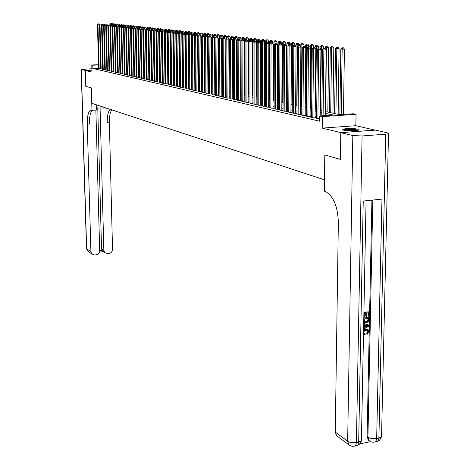 <?xml version="1.0" encoding="UTF-8"?>
<svg xmlns="http://www.w3.org/2000/svg" width="470" height="470" viewBox="0 0 470 470"><rect width="100%" height="100%" fill="white"/><g stroke="black" fill="none" stroke-linecap="round" stroke-linejoin="round"><path stroke-width="0.7" d="M357.929 129.097C351.924 128.251 346.837 128.304 342.671 129.25L343.546 130.149C349.492 131.007 354.591 130.965 358.845 130.02L357.929 129.097M325.422 111.584L339.81 114.668L353.317 113.769L356.048 114.339L322.344 116.595L319.723 116.008L333.453 115.091L325.399 113.34M375.166 130.131L355.849 125.702L356.048 114.339M340.527 159.4L340.756 132.622L375.172 130.078M91.891 68.755L81.198 69.425L85.287 70.488L91.932 70.195L85.346 70.5L91.985 72.116L91.791 64.995L98.512 64.707M340.356 159.412L324.794 154.947L324.494 179.816L91.779 103.294L91.35 87.937L85.804 86.345L85.346 70.5M316.621 118.281L319.688 118.981M311.581 117.13L310.699 117.189L313.707 117.876L315.957 117.729L315.076 117.523M306.622 115.996L305.759 116.055L308.714 116.73L310.946 116.584L310.082 116.384M301.746 114.886L300.9 114.938L303.802 115.608L306.023 115.461L305.171 115.267M296.952 113.793L296.118 113.846L298.979 114.498L301.182 114.357L300.342 114.163M292.24 112.712L291.418 112.765L294.232 113.411L296.423 113.27L295.595 113.082M287.599 111.654L286.794 111.707L289.561 112.342L291.735 112.201L290.924 112.013M283.04 110.615L282.247 110.662L284.967 111.29L287.129 111.149L286.33 110.967M278.551 109.586L277.77 109.639L280.449 110.25L282.599 110.115L281.812 109.939M274.133 108.582L273.37 108.629L276.002 109.234L278.14 109.099L277.365 108.923M269.792 107.589L271.631 108.229L273.752 108.094L272.988 107.924M265.515 106.614L267.324 107.242L269.433 107.113L268.681 106.943M261.302 105.65L263.083 106.267L265.18 106.144L264.446 105.973M257.161 104.704L258.911 105.315L260.997 105.186L260.268 105.022M253.077 103.77L254.805 104.369L256.873 104.246L256.162 104.082M249.059 102.854L250.757 103.441L252.819 103.318L252.114 103.159M245.099 101.949L246.774 102.531L248.818 102.407L248.125 102.248M241.204 101.056L242.849 101.632L244.2 101.356M237.362 100.181L238.989 100.745L240.334 100.474M233.578 99.317L235.182 99.869L236.528 99.605M229.854 98.465L231.428 99.011L232.773 98.747M226.176 97.625L227.733 98.165L229.078 97.901M222.557 96.796L224.09 97.331L225.43 97.073M218.991 95.986L220.501 96.509L221.84 96.25M215.471 95.181L216.964 95.692L218.297 95.445M212.005 94.388L213.474 94.893L214.808 94.646M208.592 93.606L210.037 94.106L211.371 93.865M205.22 92.837L206.647 93.33L207.975 93.089M201.894 92.079L203.304 92.561L204.632 92.326M198.622 91.327L200.008 91.809L201.33 91.574M195.385 90.587L196.76 91.062L198.616 90.963M192.201 89.858L193.552 90.328L195.385 90.228M189.052 89.141L190.385 89.6L192.195 89.506M185.95 88.431L187.266 88.883L189.052 88.789M182.889 87.731L185.95 88.09M179.869 87.044L182.883 87.391M176.89 86.362L179.863 86.709M173.947 85.687L176.885 86.028M171.039 85.023L173.941 85.364M168.178 84.371L171.039 84.706M165.346 83.725L168.172 84.054M162.55 83.084L165.34 83.407M159.794 82.456L162.55 82.773M157.068 81.833L159.788 82.15M154.383 81.216L157.068 81.527M151.728 80.611L154.377 80.922M149.102 80.006L151.722 80.317M146.511 79.418L149.096 79.718M143.949 78.831L146.505 79.13M141.423 78.255L143.949 78.549M138.926 77.679L141.417 77.973M136.459 77.115L138.92 77.409M134.02 76.557L136.453 76.845M131.612 76.011L134.015 76.293M129.227 75.464L131.606 75.746M126.877 74.924L129.221 75.206M124.55 74.395L126.871 74.671M122.253 73.866L124.544 74.142M119.979 73.349L122.247 73.62M117.729 72.832L119.973 73.103M115.508 72.327L117.723 72.592M113.311 71.822L115.502 72.086M111.143 71.328L113.305 71.587M108.993 70.835L111.137 71.093L110.021 25.885L108.417 25.932L109.534 71.064M106.872 70.353L108.987 70.606L107.871 25.65L106.279 25.691L107.401 70.571M104.775 69.871L106.866 70.124M102.695 69.395L104.769 69.642M100.645 68.925L102.689 69.172M98.606 68.215L92.866 68.461L319.665 121.225L319.723 116.008M316.639 116.501L315.088 116.149M311.592 115.362L310.094 115.021M306.634 114.239L305.183 113.916M301.758 113.141L300.353 112.823M296.964 112.06L295.607 111.748M292.246 110.99L290.936 110.697M287.611 109.945L286.342 109.657M283.046 108.917L281.818 108.641M278.557 107.9L277.37 107.636M274.139 106.902L272.994 106.643M269.792 105.92L268.687 105.674M265.515 104.957L264.446 104.716M261.302 104.005L260.268 103.77M257.161 103.071L256.162 102.842M253.077 102.149L252.114 101.931M249.059 101.238L248.125 101.032M245.099 100.345L244.2 100.145M241.198 99.464L240.334 99.27M237.356 98.6L236.522 98.412M233.572 97.742L232.768 97.56M229.842 96.902L229.072 96.726M226.17 96.074L225.424 95.904M222.551 95.251L221.834 95.093M218.979 94.447L218.292 94.294M215.466 93.653L214.802 93.507M211.999 92.872L211.359 92.725M208.58 92.096L207.969 91.961M205.208 91.339L204.62 91.204M201.883 90.587L201.319 90.457M198.604 89.846L198.064 89.723M195.373 89.118L194.856 89M192.183 88.395L191.689 88.284M189.04 87.684L188.564 87.579M185.932 86.985L185.48 86.885M182.871 86.292L182.442 86.198M179.851 85.611L179.44 85.517M176.867 84.941L176.479 84.853M173.924 84.277L173.553 84.189M171.021 83.619L170.669 83.537M168.154 82.973L167.819 82.896M165.322 82.332L165.005 82.262M162.532 81.698L162.232 81.633M98.612 68.461L100.639 68.702M162.544 82.726L162.244 82.655M165.34 83.36L165.023 83.29M168.172 84.007L167.837 83.93M171.039 84.659L170.68 84.582M173.941 85.323L173.571 85.24M176.885 85.992L176.491 85.904M179.863 86.674L179.452 86.58M182.883 87.367L182.454 87.267M185.95 88.066L185.497 87.96M189.052 88.771L188.576 88.665M192.195 89.488L191.701 89.376M195.385 90.217L194.868 90.099M198.616 90.957L198.076 90.833M355.849 125.702L322.209 128.11L340.756 132.622M322.209 128.11L322.344 116.595M92.866 68.461L92.778 65.213L91.791 64.995M162.15 76.598L162.45 76.663M164.929 77.192L165.246 77.262M167.743 77.797L168.078 77.867M170.592 78.408L170.951 78.484M173.483 79.025L173.853 79.107M176.409 79.653L176.802 79.736M179.37 80.288L179.787 80.376M182.554 33.746L182.53 32.148L181.796 32.072L182.395 80.934L182.807 81.028M185.421 81.586L185.873 81.68M188.505 82.244L188.981 82.35M191.631 82.914L192.124 83.02L191.572 33.117L190.808 33.035L190.82 34.498M194.803 83.595L195.32 83.707M198.011 84.283L198.552 84.4M201.272 84.982L201.836 85.099M204.573 85.687L205.161 85.816M207.922 86.41L208.533 86.539M211.318 87.132L211.958 87.273M214.761 87.872L215.425 88.013M218.256 88.619L218.95 88.771M221.799 89.382L222.522 89.535M225.394 90.152L226.141 90.311M229.043 90.933L229.818 91.098M232.75 91.726L233.555 91.897M236.504 92.531L237.338 92.713M240.317 93.348L241.186 93.536M244.189 94.176L245.087 94.37M248.119 95.022L249.053 95.222M252.108 95.874L253.077 96.08M256.162 96.744L257.161 96.961M260.274 97.625L261.314 97.848M264.457 98.524L265.526 98.753M268.699 99.429L269.809 99.669M273.011 100.357L274.163 100.604M277.394 101.297L278.587 101.549M281.847 102.248L283.081 102.513M286.377 103.218L287.646 103.488M290.977 104.205L292.293 104.487M295.648 105.204L297.011 105.497M300.406 106.226L301.811 106.525M305.241 107.26L306.693 107.571M310.159 108.317L311.663 108.635M315.159 109.387L316.715 109.721M320.246 110.479L321.85 110.82M98.518 64.972L92.778 65.213M321.832 112.565L320.229 112.218M316.692 111.449L315.141 111.114M311.645 110.356L310.141 110.027M306.681 109.275L305.224 108.958M301.799 108.218L300.395 107.912M296.999 107.172L295.636 106.878M292.281 106.15L290.965 105.862M287.64 105.139L286.365 104.863M283.069 104.146L281.841 103.882M278.581 103.171L277.388 102.912M274.157 102.213L273.005 101.961M269.809 101.267L268.699 101.027M265.526 100.333L264.451 100.104M261.308 99.423L260.274 99.194M257.161 98.518L256.162 98.3M253.077 97.631L252.108 97.419M249.053 96.755L248.119 96.556M245.087 95.898L244.194 95.704M241.186 95.052L240.323 94.864M237.344 94.212L236.51 94.035M233.555 93.389L232.756 93.219M229.824 92.578L229.055 92.414M226.152 91.779L225.406 91.621M222.527 90.998L221.811 90.839M218.955 90.217L218.268 90.07M215.436 89.453L214.772 89.312M211.964 88.701L211.33 88.56M208.545 87.96L207.934 87.825M205.173 87.226L204.585 87.097M201.847 86.504L201.283 86.38M198.569 85.793L198.029 85.675M195.332 85.088L194.815 84.976M192.142 84.394L191.648 84.289M188.993 83.713L188.523 83.607M185.891 83.037L185.439 82.937M182.824 82.367L182.395 82.279M179.799 81.715L179.387 81.621M176.82 81.063L176.426 80.981M173.871 80.429L173.501 80.346M170.968 79.794L170.616 79.718M168.101 79.171L167.761 79.101M165.27 78.555L164.947 78.49M162.473 77.95L162.174 77.885M99.523 24.887L97.96 24.763L99.117 68.673M98.254 23.876L98.876 23.858L98.048 23.853L97.96 24.763L97.449 24.704L98.612 68.555M99.523 24.722L98.876 23.858M98.048 23.853L97.449 24.704M111.989 25.856L111.954 24.381L109.88 24.369L109.915 25.744M110.432 25.556L110.691 23.541L111.308 23.524L110.691 23.541M109.88 24.369L110.479 23.518M111.308 23.524L111.954 24.381M343.676 130.178C345.673 129.514 349.192 129.332 354.239 129.632L357.835 130.313M356.331 130.537L353.969 130.219L345.168 130.431M358.539 130.137L354.75 129.508C349.557 129.179 345.632 129.338 342.977 129.99M85.804 86.321L91.333 87.931L91.956 110.297L90.387 110.28C88.219 111.954 87.173 116.584 87.256 124.156L90.921 251.808L91.862 254.07L94.546 254.993L96.279 254.799C98.4 254.341 99.54 253.019 99.693 250.833L95.868 110.068M96.327 107.965L106.214 108.041M96.238 104.757L96.385 110.033L91.956 110.297M85.287 70.488L85.746 86.327M100.069 107.759L103.841 250.369L104.816 252.672L107.424 253.542L109.14 253.354C111.243 252.901 112.377 251.585 112.53 249.405L109.375 122.746C109.299 116.648 110.086 112.354 111.748 109.862M110.197 109.351C108.159 111.408 107.172 115.914 107.242 122.882L106.872 108.253M99.693 250.721L102.049 250.457L101.538 248.736L103.841 250.369M97.754 107.853L101.538 248.736M92.379 110.274C90.322 112.16 89.335 116.742 89.423 124.021L87.256 124.156M102.049 250.457L103.112 251.456M364.321 333.53L365.219 333.865L365.026 334.752L363.498 333.776M363.98 334.364L363.492 334.082M363.569 330.128L365.701 329.029L367.569 329.376M363.551 331.086L366.154 329.276L368.128 329.705L368.862 331.656L367.229 334.252L366.623 333.171L367.775 331.462L367.299 330.187M363.698 323.489L368.927 325.128L368.903 326.098L363.586 329.247M363.61 327.837L364.644 327.255L364.691 324.776M363.915 312.25L369.197 311.769L369.109 316.087L368.474 316.181L368.022 315.946L368.086 312.797M368.474 316.181L368.545 312.726L366.859 312.979L366.794 316.198L366.159 316.298L365.707 316.057L365.766 313.137M359.75 443.874L370.524 441.694M369.479 441.001L368.415 440.226L367.094 436.56L367.934 437.153L372.81 200.05M371.923 200.144L367.094 436.56M364.285 322.508L363.721 322.179M363.804 317.914L368.627 317.185L369.079 317.42L369.038 319.512L368.527 321.556L366.271 322.855L364.203 322.444L363.727 321.774M340.92 132.663L340.521 159.465L324.846 154.965L324.406 191.155L325.299 191.466C333.342 195.831 337.695 206.113 338.347 222.31L335.274 432.083L347.653 441.213L352.823 135.554L340.92 132.663L375.342 130.114L387.732 132.922L388.514 133.703L381.528 436.765L378.902 438.005L385.764 134.173L388.514 133.703M352.823 135.554L362.082 135.971L385.764 134.173M375.665 441.659L378.103 441.107L378.902 438.005L376.67 438.457L381.981 199.11L363.234 201.037L358.675 442.082L356.407 442.54C352.894 443.057 349.974 442.617 347.653 441.213L348.934 444.832C350.955 446.424 353.193 446.7 355.637 445.666L353.393 446.271M337.683 436.483L336.544 435.637L335.274 432.083M366.159 316.298L366.224 313.073L364.321 313.355L364.25 316.974M363.909 312.55L369.197 311.769M363.798 318.219L369.079 317.42M364.209 319.018L364.561 321.686L366.3 321.991L368.274 320.652L368.433 318.378L364.209 319.018M364.591 321.709L365.842 321.75L367.816 320.411L367.969 318.448M366.3 321.991L365.842 321.75M368.274 320.652L367.816 320.411M368.41 319.623L367.951 319.383M363.604 328.342L365.096 327.496L365.149 324.893L363.674 324.512M363.692 323.601L368.927 325.128M367.281 325.446L365.778 325.058L365.736 327.144L368.286 325.71L367.281 325.446M365.096 327.496L364.644 327.255M365.748 326.638L367.628 325.575M367.229 334.252L367.076 333.418L368.233 331.708L367.746 330.422L365.913 330.181L364.268 331.15L363.88 332.372L364.332 333.541L365.219 333.865M368.233 331.708L367.775 331.462M367.076 333.418L366.623 333.171M366.154 329.276L365.701 329.029M101.579 25.127L100.004 24.992L101.156 69.143M100.298 24.099L100.927 24.082L100.092 24.076L100.004 24.992L99.493 24.933L100.645 69.025M101.573 24.951L100.927 24.082M100.092 24.076L99.493 24.933M103.653 25.374L102.072 25.221L103.218 69.613M102.366 24.323L103.001 24.305L102.16 24.299L102.072 25.221L101.555 25.163L102.701 69.495M103.653 25.18L103.001 24.305M102.16 24.299L101.555 25.163M105.756 25.627L104.164 25.456L105.298 70.089M104.463 24.552L105.092 24.534L104.252 24.528L104.164 25.456L103.641 25.398L104.775 69.971M105.75 25.409L105.092 24.534M104.252 24.528L103.641 25.398M106.578 24.781L107.213 24.763L106.367 24.757L106.279 25.691L105.75 25.633L106.872 70.453M107.871 25.65L107.213 24.763M106.367 24.757L105.75 25.633M114.098 25.985L114.063 24.605L111.978 24.593L112.013 25.885M112.541 25.909L112.794 23.758L113.417 23.741L112.794 23.758M111.978 24.593L112.583 23.735M113.417 23.741L114.063 24.605M116.231 26.108L116.202 24.834L114.104 24.822L114.134 26.032M114.668 26.261L114.927 23.982L115.55 23.964L114.927 23.982M114.104 24.822L114.709 23.958M115.55 23.964L116.202 24.834M118.387 26.238L118.358 25.063L116.249 25.051L116.272 26.173M116.824 26.62L117.077 24.205L117.706 24.187L117.077 24.205M116.249 25.051L116.86 24.187M117.706 24.187L118.358 25.063M120.567 26.367L120.543 25.298L118.416 25.28L118.44 26.314M119.004 26.984L119.251 24.434L119.885 24.417L119.251 24.434M118.416 25.28L119.033 24.411M119.885 24.417L120.543 25.298M108.717 25.016L109.357 24.998L108.5 24.992L108.417 25.932L107.883 25.868L108.999 70.941M110.021 25.885L109.357 24.998M108.5 24.992L107.883 25.868M122.77 26.496L122.746 25.533L120.614 25.515L120.631 26.461M125.002 26.702L124.979 25.768L123.387 25.815L123.422 27.372L121.201 27.36L121.454 24.663L122.088 24.646L121.454 24.663M120.614 25.515L121.231 24.64M122.088 24.646L122.746 25.533M113.282 71.587L112.189 26.126L110.585 26.173L111.684 71.558M110.879 25.251L111.525 25.233L110.662 25.227L110.585 26.173L110.039 26.108L111.143 71.434M112.189 26.126L111.525 25.233M110.662 25.227L110.039 26.108M123.681 24.898L124.315 24.881L123.457 24.875L123.387 25.815L122.829 25.756L122.852 26.602M122.829 25.756L123.457 24.875M124.315 24.881L124.979 25.768M115.467 72.086L114.386 26.373L112.771 26.414L113.863 72.057M113.07 25.492L113.717 25.474L112.847 25.468L112.771 26.414L112.224 26.355L113.317 71.928M114.386 26.373L113.717 25.474M112.847 25.468L112.224 26.355M127.258 26.949L127.241 26.009L125.073 25.997L125.09 26.749M125.672 27.524L125.931 25.133L126.571 25.116L125.931 25.133M125.073 25.997L125.702 25.11M126.571 25.116L127.241 26.009M117.676 72.592L116.607 26.62L114.986 26.661L116.067 72.562M115.285 25.732L115.931 25.715L115.062 25.709L114.986 26.661L114.427 26.602L115.514 72.433M116.607 26.62L115.931 25.715M115.062 25.709L114.427 26.602M129.55 27.195L128.88 27.219L129.785 27.225L129.52 26.255L127.347 26.238L127.358 26.96M127.946 27.677L128.204 25.374L128.851 25.357L128.204 25.374M127.347 26.238L127.981 25.351M128.851 25.357L129.52 26.255M119.915 73.103L118.851 26.866L117.224 26.913L118.293 73.067M117.523 25.979L118.176 25.956L117.3 25.95L117.224 26.913L116.66 26.849L117.735 72.944M118.851 26.866L118.176 25.956M117.3 25.95L116.66 26.849M131.853 27.46L131.835 26.502L129.638 26.485L129.655 27.207M130.243 27.836L130.507 25.615L131.154 25.597L130.507 25.615M129.638 26.485L130.278 25.592M131.154 25.597L131.835 26.502M122.177 73.62L121.125 27.119L119.486 27.166L120.543 73.584M119.785 26.226L120.443 26.208L119.562 26.197L119.486 27.166L118.922 27.101L119.979 73.455M121.125 27.119L120.443 26.208M119.562 26.197L118.922 27.101M134.191 27.73L134.167 26.749L131.964 26.731L131.976 27.46M132.569 27.989L132.84 25.856L133.486 25.838L132.84 25.856M131.964 26.731L132.605 25.832M133.486 25.838L134.167 26.749M122.083 26.473L122.74 26.455L121.848 26.449L121.777 27.425L122.823 74.107M122.253 73.978L121.201 27.36L121.848 26.449M122.74 26.455L123.428 27.378L124.462 74.142M136.553 28L136.535 27.002L134.308 26.984L134.326 27.724M134.925 28.147L135.196 26.103L135.848 26.085L135.196 26.103M134.308 26.984L134.96 26.079M135.848 26.085L136.535 27.002M126.777 74.671L125.754 27.63L124.098 27.683L125.132 74.636M124.397 26.725L125.061 26.708L124.168 26.702L124.098 27.683L123.516 27.613L124.55 74.507M125.754 27.63L125.061 26.708M124.168 26.702L123.516 27.613M138.944 28.276L138.926 27.254L136.688 27.236L136.7 27.994M137.305 28.306L137.581 26.355L138.233 26.338L137.581 26.355M136.688 27.236L137.34 26.332M138.233 26.338L138.926 27.254M129.115 75.212L128.104 27.895L126.442 27.942L127.464 75.171M126.747 26.984L127.411 26.966L126.506 26.96L126.442 27.942L125.854 27.877L126.877 75.041M128.104 27.895L127.411 26.966M126.506 26.96L125.854 27.877M141.364 28.553L141.347 27.513L139.091 27.495L139.108 28.27M139.713 28.464L139.989 26.608L140.648 26.59L139.989 26.608M139.091 27.495L139.749 26.584M140.648 26.59L141.347 27.513M131.483 75.752L130.49 28.159L128.815 28.206L129.826 75.711M129.121 27.242L128.815 28.206L128.222 28.141L129.232 75.576M130.49 28.159L129.785 27.225M128.88 27.219L128.222 28.141M143.814 28.834L143.791 27.777L141.523 27.759L141.541 28.547M142.151 28.623L142.434 26.861L143.091 26.843L142.434 26.861M141.523 27.759L142.187 26.837M143.091 26.843L143.791 27.777M133.88 76.299L132.898 28.429L131.218 28.476L132.211 76.263M131.524 27.507L132.193 27.483L131.277 27.477L131.218 28.476L130.613 28.406L131.612 76.122M132.898 28.429L132.193 27.483M131.277 27.477L130.613 28.406M146.287 29.134L146.27 28.041L143.985 28.018L144.002 28.829M144.619 28.84L144.901 27.119L145.565 27.101L144.901 27.119M143.985 28.018L144.654 27.096M145.565 27.101L146.27 28.041M136.306 76.857L135.337 28.699L133.65 28.746L134.626 76.816M133.95 27.771L134.626 27.748L133.709 27.742L133.65 28.746L133.039 28.676L134.02 76.675M135.337 28.699L134.626 27.748M133.709 27.742L133.039 28.676M148.796 29.563L148.779 28.306L146.476 28.288L146.493 29.111M147.116 29.111L147.398 27.383L148.068 27.366L147.398 27.383M146.476 28.288L147.151 27.354M148.068 27.366L148.779 28.306M138.762 77.415L137.804 28.97L136.106 29.023L137.076 77.374M136.412 28.041L137.093 28.018L136.165 28.012L136.106 29.023L135.489 28.952L136.459 77.239M137.804 28.97L137.093 28.018M136.165 28.012L135.489 28.952M151.34 29.998L151.311 28.576L148.996 28.558L149.013 29.399M149.648 29.387L149.93 27.648L150.6 27.63L149.93 27.648M148.996 28.558L149.677 27.618M150.6 27.63L151.311 28.576M141.247 77.985L140.307 29.252L138.597 29.299L139.549 77.944M138.903 28.312L139.584 28.288L138.65 28.282L138.597 29.299L137.974 29.228L138.926 77.803M140.307 29.252L139.584 28.288M138.65 28.282L137.974 29.228M153.907 30.438L153.878 28.852L151.546 28.829L151.563 29.692M152.204 29.675L152.486 27.918L153.161 27.895L152.486 27.918M151.546 28.829L152.233 27.889M153.161 27.895L153.878 28.852M143.755 78.561L142.833 29.528L141.118 29.581L142.058 78.519M141.423 28.588L142.11 28.564L141.17 28.558L141.118 29.581L140.483 29.51L141.423 78.373M142.833 29.528L142.11 28.564M141.17 28.558L140.483 29.51M156.51 30.885L156.481 29.128L154.131 29.105L154.148 30.109M154.795 29.968L155.076 28.188L155.758 28.165L155.076 28.188M154.131 29.105L154.818 28.159M155.758 28.165L156.481 29.128M146.305 79.142L145.394 29.816L143.667 29.863L144.59 79.101M143.979 28.864L144.666 28.846L143.72 28.834L143.667 29.863L143.027 29.792L143.955 78.954M145.394 29.816L144.666 28.846M143.72 28.834L143.027 29.792M159.142 31.343L159.113 29.404L156.745 29.387L156.763 30.538M157.415 30.268L157.703 28.464L158.384 28.441L157.703 28.464M156.745 29.387L157.438 28.435M158.384 28.441L159.113 29.404M148.878 79.73L147.985 30.104L146.252 30.151L147.157 79.688M146.558 29.146L147.251 29.128L146.299 29.117L146.252 30.151L145.606 30.08L146.511 79.542M147.985 30.104L147.251 29.128M146.299 29.117L145.606 30.08M161.803 31.807L161.774 29.692L159.389 29.669L159.412 30.973M160.07 30.568L160.358 28.741L161.046 28.717L160.358 28.741M159.389 29.669L160.088 28.711M161.046 28.717L161.774 29.692M151.487 80.329L150.612 30.391L148.867 30.444L149.76 80.282M149.178 29.434L149.871 29.41L148.914 29.404L148.867 30.444L148.209 30.374L149.102 80.135M150.612 30.391L149.871 29.41M148.914 29.404L148.209 30.374M165.187 77.25L164.471 29.98L162.068 29.957L162.091 31.414M162.755 30.873L163.043 29.023L163.736 28.999L163.043 29.023M162.068 29.957L162.773 28.993M163.736 28.999L164.471 29.98M154.125 80.934L153.267 30.691L151.516 30.738L152.386 80.887M151.822 29.722L152.527 29.698L151.557 29.692L151.516 30.738L150.852 30.668L151.728 80.734M153.267 30.691L152.527 29.698M151.557 29.692L150.852 30.668M167.902 77.832L167.197 30.268L164.782 30.25L164.805 31.866M165.481 31.184L165.763 29.305L166.456 29.287L165.763 29.305M164.782 30.25L165.493 29.275M166.456 29.287L167.197 30.268M156.798 81.545L155.958 30.985L154.195 31.038L155.053 81.498M154.507 30.015L155.212 29.992L154.236 29.986L154.195 31.038L153.525 30.967L154.383 81.345M155.958 30.985L155.212 29.992M154.236 29.986L153.525 30.967M170.645 78.419L169.964 30.562L167.532 30.544L167.555 32.318M168.237 31.502L168.518 29.592L169.218 29.575L168.518 29.592M167.532 30.544L168.242 29.569M169.218 29.575L169.964 30.562M159.506 82.162L158.684 31.29L156.915 31.343L157.75 82.115M157.221 30.309L157.932 30.286L156.951 30.28L156.915 31.343L156.234 31.267L157.074 81.962M158.684 31.29L157.932 30.286M156.951 30.28L156.234 31.267M172.79 32.788L172.76 30.861L170.31 30.838L170.34 32.788M171.021 31.854L171.309 29.886L172.014 29.869L171.309 29.886M170.31 30.838L171.033 29.857M172.014 29.869L172.76 30.861M162.25 82.79L161.445 31.596L159.665 31.649L160.482 82.744M159.976 30.609L160.687 30.591L159.7 30.579L159.665 31.649L158.972 31.572L159.794 82.585M161.445 31.596L160.687 30.591M159.7 30.579L158.972 31.572M175.621 32.965L175.598 31.167L173.125 31.143L173.783 79.089M173.853 32.312L174.135 30.186L174.84 30.162L174.135 30.186M173.125 31.143L173.853 30.151M174.84 30.162L175.598 31.167M165.023 83.425L164.242 31.907L162.45 31.96L163.249 83.378M162.761 30.914L163.478 30.891L162.479 30.885L162.45 31.96L161.75 31.884L162.555 83.219M164.242 31.907L163.478 30.891M162.479 30.885L161.75 31.884M178.488 33.141L178.465 31.472L175.98 31.449L176.62 79.7M176.714 32.782L177.002 30.485L177.707 30.462L177.002 30.485M175.98 31.449L176.714 30.45M177.707 30.462L178.465 31.472M167.837 84.071L167.073 32.219L165.27 32.277L166.051 84.018M165.581 31.22L166.304 31.202L165.299 31.19L165.27 32.277L164.565 32.195L165.346 83.86M167.073 32.219L166.304 31.202M165.299 31.19L164.565 32.195M181.397 33.323L181.373 31.778L178.87 31.754L179.487 80.311M179.616 33.258L179.898 30.785L180.609 30.767L179.898 30.785M178.87 31.754L179.605 30.756M180.609 30.767L181.373 31.778M170.686 84.723L169.94 32.542L168.131 32.594L168.889 84.671M168.442 31.537L169.165 31.514L168.154 31.502L168.131 32.594L167.414 32.518L168.178 84.506M169.94 32.542L169.165 31.514M168.154 31.502L167.414 32.518M184.34 33.499L184.322 32.095L182.53 32.148L182.836 31.096L183.553 31.073L182.836 31.096M181.796 32.072L182.542 31.061M183.553 31.073L184.322 32.095M173.571 85.381L172.848 32.865L171.027 32.918L171.767 85.329M171.339 31.848L172.067 31.831L171.051 31.819L171.027 32.918L170.299 32.835L171.045 85.164M172.848 32.865L172.067 31.831M171.051 31.819L170.299 32.835M187.319 33.681L187.307 32.412L184.757 32.389L184.78 34.087M185.527 34.234L185.809 31.408L186.531 31.384L185.809 31.408M184.757 32.389L185.509 31.372M186.531 31.384L187.307 32.412M176.491 86.051L175.792 33.188L173.959 33.247L174.681 85.998M174.276 32.172L175.005 32.148L173.982 32.136L174.276 32.172L173.959 33.247L173.224 33.164L173.947 85.834M175.792 33.188L175.005 32.148M173.982 32.136L173.224 33.164M190.338 33.864L190.326 32.736L187.765 32.712L187.783 34.292M188.541 34.739L188.822 31.719L189.545 31.702L188.822 31.719M187.765 32.712L188.523 31.69M189.545 31.702L190.326 32.736M179.458 86.727L178.776 33.523L176.937 33.576L177.631 86.674M177.249 32.495L177.983 32.471L176.949 32.465L177.249 32.495L176.937 33.576L176.185 33.493L176.89 86.504M178.776 33.523L177.983 32.471M176.949 32.465L176.185 33.493M193.405 34.151L193.393 33.059L191.572 33.117L191.878 32.042L192.606 32.019L191.878 32.042M190.808 33.035L191.572 32.007M192.606 32.019L193.393 33.059M182.454 87.414L181.796 33.858L179.951 33.916L180.621 87.361M180.263 32.824L181.003 32.8L179.957 32.788L180.263 32.824L179.951 33.916L179.193 33.828L179.869 87.191M181.796 33.858L181.003 32.8M179.957 32.788L179.193 33.828M196.507 34.492L196.495 33.394L193.893 33.364L193.904 34.709M195.173 83.678L194.668 33.446L194.974 32.365L195.702 32.342L194.974 32.365M193.893 33.364L194.662 32.33M195.702 32.342L196.495 33.394M185.497 88.113L184.863 34.198L183 34.257L183.653 88.055M183.318 33.158L184.064 33.135L183.012 33.123L183.318 33.158L183 34.257L182.237 34.169L182.889 87.884M184.863 34.198L184.064 33.135M183.012 33.123L182.237 34.169M199.668 34.833L198.904 34.856L199.997 34.868L199.668 34.833L199.644 33.728L197.018 33.699L197.03 34.921M198.287 84.342L197.805 33.787L198.111 32.694L198.845 32.671L198.111 32.694M197.018 33.699L197.794 32.659M198.845 32.671L199.644 33.728M188.576 88.818L187.971 34.539L186.096 34.604L186.725 88.76M186.414 33.493L187.16 33.47L186.102 33.464L186.414 33.493L186.096 34.604L185.321 34.516L185.956 88.583M187.971 34.539L187.16 33.47M186.102 33.464L185.321 34.516M202.84 35.197L202.829 34.069L200.185 34.04L200.191 35.133M201.442 85.017L200.984 34.128L201.289 33.029L202.024 33.006L201.289 33.029M200.185 34.04L200.966 32.994M202.024 33.006L202.829 34.069M191.701 89.529L191.12 34.892L189.24 34.95L189.839 89.476M189.551 33.84L190.303 33.817L189.234 33.805L189.551 33.84L189.24 34.95L188.447 34.862L189.058 89.294M191.12 34.892L190.303 33.817M189.234 33.805L188.447 34.862M206.072 35.567L206.06 34.41L203.393 34.386L203.398 35.344M204.638 85.704L204.203 34.469L204.509 33.364L205.249 33.341L204.509 33.364M203.393 34.386L204.186 33.329M205.249 33.341L206.06 34.41M194.868 90.258L194.31 35.244L192.418 35.309L192.994 90.199M192.735 34.187L193.487 34.163L192.412 34.151L192.735 34.187L192.418 35.309L191.619 35.215L192.201 90.017M194.31 35.244L193.487 34.163M192.412 34.151L191.619 35.215M209.344 35.949L209.338 34.762L206.647 34.733L206.653 35.597M207.482 36.654L207.775 33.705L208.521 33.681L207.775 33.705M206.647 34.733L207.446 33.67M208.521 33.681L209.338 34.762M198.076 90.992L197.547 35.602L195.643 35.667L196.196 90.933M195.961 34.539L196.719 34.516L195.638 34.504L195.961 34.539L195.643 35.667L194.833 35.573L195.391 90.745M197.547 35.602L196.719 34.516M195.638 34.504L194.833 35.573M212.663 36.325L212.657 35.115L209.943 35.086L209.955 35.955M210.789 36.883L211.083 34.052L211.835 34.028L211.083 34.052M209.943 35.086L210.748 34.016M211.835 34.028L212.657 35.115M201.33 91.738L200.825 35.967L198.916 36.031L199.439 91.674M199.233 34.892L198.916 36.031L198.093 35.937L198.622 91.491M200.825 35.967L199.997 34.868M198.904 34.856L198.093 35.937M216.03 36.713L216.024 35.473L213.292 35.444L213.298 36.319M214.144 37.112L214.438 34.404L215.195 34.381L214.438 34.404M213.292 35.444L214.103 34.369M215.195 34.381L216.024 35.473M204.632 92.49L204.15 36.337L202.229 36.401L202.723 92.431M202.547 35.256L203.316 35.232L202.212 35.221L202.547 35.256L202.229 36.401L201.395 36.307L201.9 92.237M204.15 36.337L203.316 35.232M202.212 35.221L201.395 36.307M219.443 37.171L219.437 35.837L216.682 35.808L216.688 36.695M217.545 37.347L217.845 34.762L218.603 34.733L217.845 34.762M216.682 35.808L217.498 34.727M218.603 34.733L219.437 35.837M207.975 93.254L207.529 36.713L205.596 36.778L206.06 93.195M205.913 35.626L206.683 35.597L205.572 35.585L205.913 35.626L205.596 36.778L204.75 36.684L205.22 93.001M207.529 36.713L206.683 35.597M205.572 35.585L204.75 36.684M222.909 37.759L222.898 36.208L220.119 36.178L220.125 37.083M220.994 37.577L221.294 35.121L222.057 35.097L221.294 35.121M220.119 36.178L220.947 35.086M222.057 35.097L222.898 36.208M211.371 94.035L210.948 37.095L209.003 37.159L209.444 93.971M209.32 35.996L210.102 35.973L208.98 35.961L209.32 35.996L209.003 37.159L208.145 37.059L208.592 93.777M210.948 37.095L210.102 35.973M208.98 35.961L208.145 37.059M226.417 38.358L226.411 36.578L223.608 36.548L223.614 37.483M224.496 37.817L224.795 35.491L225.565 35.462L224.795 35.491M223.608 36.548L224.443 35.45M225.565 35.462L226.411 36.578M214.808 94.823L214.42 37.477L212.464 37.541L212.869 94.758M212.781 36.372L213.568 36.349L212.434 36.337L212.781 36.372L212.464 37.541L211.594 37.447L212.011 94.558M214.42 37.477L213.568 36.349M212.434 36.337L211.594 37.447M229.977 38.963L229.971 36.96L227.145 36.93L227.151 37.888M228.044 38.052L228.344 35.861L229.119 35.837L228.344 35.861M227.145 36.93L227.985 35.82M229.119 35.837L229.971 36.96M218.297 95.621L217.945 37.87L215.977 37.935L216.353 95.557M216.294 36.754L217.081 36.731L215.942 36.719L216.294 36.754L215.977 37.935L215.09 37.835L215.477 95.351M217.945 37.87L217.081 36.731M215.942 36.719L215.09 37.835M233.59 39.586L233.584 37.342L230.735 37.312L230.735 38.299M232.773 98.935L232.556 39.492L231.663 38.317L230.482 38.305L231.663 38.317L231.945 36.237L232.721 36.214L231.945 36.237M230.735 37.312L231.581 36.202M232.721 36.214L233.584 37.342M221.84 96.432L221.517 38.264L219.537 38.334L219.878 96.362M219.854 37.148L220.647 37.118L219.496 37.106L219.854 37.148L219.537 38.334L218.638 38.234L218.991 96.162M221.517 38.264L220.647 37.118M219.496 37.106L218.638 38.234M237.256 40.214L237.25 37.735L234.371 37.7L234.377 38.71M235.294 38.716L235.599 36.619L236.381 36.595L235.599 36.619M234.371 37.7L235.229 36.584M236.381 36.595L237.25 37.735M225.43 97.255L225.142 38.669L223.15 38.734L223.462 97.184M223.467 37.541L224.266 37.512L223.103 37.5L223.467 37.541L223.15 38.734L222.239 38.634L222.557 96.979M225.142 38.669L224.266 37.512M223.103 37.5L222.239 38.634M241.092 93.512L240.963 38.129L238.067 38.099L238.067 39.157M239.001 39.116L239.306 37.007L240.094 36.983L239.306 37.007M238.067 38.099L238.93 36.971M240.094 36.983L240.963 38.129M229.078 98.089L228.82 39.075L226.816 39.145L227.092 98.019M227.133 37.941L227.938 37.911L226.769 37.9L227.133 37.941L226.816 39.145L225.894 39.045L226.182 97.807M228.82 39.075L227.938 37.911M226.769 37.9L225.894 39.045M244.829 94.317L244.735 38.534L241.815 38.499L241.815 39.762M242.761 39.533L243.066 37.4L243.859 37.377L243.066 37.4M241.815 38.499L242.684 37.365M243.859 37.377L244.735 38.534M232.556 39.492L230.541 39.562L230.776 98.865M230.858 38.346L230.541 39.562L229.601 39.456L229.854 98.647M230.482 38.305L229.601 39.456M248.618 95.128L248.565 38.94L245.616 38.904L245.616 40.379M246.574 39.968L246.879 37.8L247.678 37.776L246.879 37.8M245.616 38.904L246.497 37.759M247.678 37.776L248.565 38.94M236.528 99.793L236.345 39.915L234.319 39.985L234.518 99.722M234.636 38.757L235.447 38.728L234.254 38.716L234.636 38.757L234.319 39.985L233.367 39.88L233.578 99.505M236.345 39.915L235.447 38.728M234.254 38.716L233.367 39.88M252.472 95.951L252.449 39.357L249.476 39.321L249.476 41.008M250.451 40.408L250.757 38.205L251.556 38.182L250.757 38.205M249.476 39.321L250.363 38.164M251.556 38.182L252.449 39.357M240.334 100.668L240.188 40.338L238.149 40.414L238.319 100.592M238.472 39.175L239.283 39.151L238.084 39.133L238.472 39.175L238.149 40.414L237.186 40.302L237.362 100.374M240.188 40.338L239.283 39.151M238.084 39.133L237.186 40.302M256.373 96.791L256.391 39.774L253.389 39.739L253.389 41.648M254.382 40.861L254.687 38.616L255.492 38.593L254.687 38.616M253.389 39.739L254.293 38.575M255.492 38.593L256.391 39.774M244.2 101.549L244.095 40.773L242.044 40.843L242.173 101.473M242.361 39.603L243.184 39.574L241.974 39.556L242.361 39.603L242.044 40.843L241.063 40.737L241.204 101.25M244.095 40.773L243.184 39.574M241.974 39.556L241.063 40.737M260.339 97.637L260.398 40.203L257.366 40.167L257.366 42.306M258.371 41.313L258.676 39.039L259.487 39.01L258.676 39.039M257.366 40.167L258.277 38.992M259.487 39.01L260.398 40.203M248.125 102.448L248.06 41.213L245.998 41.29L246.086 102.372M246.315 40.032L247.144 40.003L245.916 39.991L246.315 40.032L245.998 41.29L245.005 41.178L245.099 102.149M248.06 41.213L247.144 40.003M245.916 39.991L245.005 41.178M264.457 42.923L264.463 40.637L261.402 40.596L261.402 42.97M262.419 41.777L262.73 39.462L263.547 39.433L262.73 39.462M261.402 40.596L262.319 39.421M263.547 39.433L264.463 40.637M252.114 103.365L252.09 41.66L250.011 41.736L250.058 103.283M250.328 40.473L251.162 40.444L249.922 40.426L250.328 40.473L250.011 41.736L249 41.624L249.059 103.053M252.09 41.66L251.162 40.444M249.922 40.426L249 41.624M268.582 43.187L268.587 41.072L265.503 41.037L265.391 98.724M266.531 42.324L266.843 39.891L267.665 39.862L266.843 39.891M265.503 41.037L266.431 39.85M267.665 39.862L268.587 41.072M256.162 104.287L256.179 42.118L254.088 42.188L254.094 104.205M254.405 40.913L255.239 40.884L253.994 40.872L254.405 40.913L254.088 42.188L253.06 42.077L253.077 103.976M256.179 42.118L255.239 40.884M253.994 40.872L253.06 42.077M272.77 43.451L272.776 41.519L269.663 41.483L269.516 99.605M270.708 42.999L271.02 40.332L271.848 40.302L271.02 40.332M269.663 41.483L270.603 40.285M271.848 40.302L272.776 41.519M260.268 105.233L260.333 42.576L258.23 42.652L258.189 105.145M258.547 41.366L259.387 41.337L258.13 41.325L258.547 41.366L258.23 42.652L257.184 42.535L257.155 104.91M260.333 42.576L259.387 41.337M258.13 41.325L257.184 42.535M277.024 43.722L277.03 41.977L273.892 41.936L273.699 100.504M274.95 43.687L275.261 40.773L276.096 40.743L275.261 40.773M273.892 41.936L274.838 40.731M276.096 40.743L277.03 41.977M264.44 106.185L264.551 43.046L262.436 43.123L262.348 106.103M262.754 41.824L263.6 41.795L262.33 41.783L262.754 41.824L262.436 43.123L261.373 43.005L261.302 105.862M264.551 43.046L263.6 41.795M262.33 41.783L261.373 43.005M281.348 43.992L281.354 42.435L278.181 42.394L277.946 101.414M279.256 44.392L279.574 41.225L280.408 41.196L279.574 41.225M278.181 42.394L279.139 41.178M280.408 41.196L281.354 42.435M268.681 107.16L268.834 43.522L266.707 43.598L266.578 107.072M267.025 42.294L267.877 42.265L266.596 42.247L267.025 42.294L266.707 43.598L265.632 43.481L265.515 106.825M268.834 43.522L267.877 42.265M266.596 42.247L265.632 43.481M285.737 44.262L285.748 42.905L282.546 42.864L282.259 102.337M283.633 45.108L283.951 41.683L284.791 41.654L283.951 41.683M282.546 42.864L283.51 41.636M284.791 41.654L285.748 42.905M272.988 108.141L273.193 44.004L271.049 44.086L270.867 108.053M271.366 42.77L272.224 42.735L270.932 42.717L271.366 42.77L271.049 44.086L269.956 43.963L269.792 107.806M273.193 44.004L272.224 42.735M270.932 42.717L269.956 43.963M290.202 44.691L290.207 43.381L286.976 43.334L286.647 103.277M288.081 45.837L288.398 42.147L289.244 42.118L288.398 42.147M286.976 43.334L287.951 42.1M289.244 42.118L290.207 43.381M277.365 109.146L277.617 44.497L275.461 44.574L275.232 109.058M275.778 43.246L276.642 43.217L275.338 43.199L275.778 43.246L275.461 44.574L274.351 44.45L274.133 108.805M277.617 44.497L276.642 43.217M275.338 43.199L274.351 44.45M294.731 45.185L294.743 43.863L291.476 43.816L291.095 104.228M292.223 104.469L292.61 43.939L292.916 42.623L293.768 42.594L292.916 42.623M291.476 43.816L292.463 42.576M293.768 42.594L294.743 43.863M281.812 110.168L282.118 44.997L279.944 45.079L279.668 110.074M280.261 43.739L281.13 43.704L279.815 43.687L280.261 43.739L279.944 45.079L278.816 44.95L278.551 109.816M282.118 44.997L281.13 43.704M279.815 43.687L278.816 44.95M299.337 45.696L299.349 44.35L296.053 44.309L296.035 46.507M296.764 105.445L297.204 44.433L297.51 43.105L298.368 43.07L297.51 43.105M296.053 44.309L297.046 43.058M298.368 43.07L299.349 44.35M286.33 111.202L286.688 45.502L284.503 45.584L284.174 111.102M284.82 44.233L285.695 44.203L284.362 44.186L284.82 44.233L284.503 45.584L283.357 45.455L283.04 110.844M286.688 45.502L285.695 44.203M284.362 44.186L283.357 45.455M304.02 46.23L304.031 44.85L300.7 44.809L300.683 46.836M301.382 106.431L301.875 44.932L302.181 43.593L303.038 43.563L302.181 43.593M300.7 44.809L301.711 43.546M303.038 43.563L304.031 44.85M290.924 112.254L291.335 46.019L289.138 46.101L288.75 112.154M289.455 44.744L290.337 44.709L288.991 44.691L289.455 44.744L289.138 46.101L287.975 45.972L287.599 111.889M291.335 46.019L290.337 44.709M288.991 44.691L287.975 45.972M308.772 46.777L308.79 45.361L305.424 45.314L305.412 47.165M306.07 107.442L306.622 45.443L306.922 44.092L307.791 44.057L306.922 44.092M305.424 45.314L306.446 44.039M307.791 44.057L308.79 45.361M295.595 113.323L296.065 46.542L293.85 46.63L293.409 113.223M294.167 45.255L295.054 45.22L293.691 45.202L294.167 45.255L293.85 46.63L292.663 46.495L292.234 112.953M296.065 46.542L295.054 45.22M293.691 45.202L292.663 46.495M313.613 47.335L313.625 45.872L310.229 45.825L310.212 47.499M310.84 108.458L311.446 45.96L311.745 44.597L312.62 44.562L311.745 44.597M310.229 45.825L311.263 44.544M312.62 44.562L313.625 45.872M300.342 114.41L300.87 47.076L298.644 47.165L298.139 114.31M298.961 45.778L299.848 45.743L298.474 45.725L298.961 45.778L298.644 47.165L297.44 47.029L296.952 114.034M300.87 47.076L299.848 45.743M298.474 45.725L297.44 47.029M318.531 47.905L318.543 46.401L315.117 46.348L315.1 47.834M315.687 109.498L316.351 46.483L316.651 45.108L317.532 45.073L316.651 45.108M315.117 46.348L316.157 45.055M317.532 45.073L318.543 46.401M305.171 115.514L305.759 47.623L303.514 47.705L302.956 115.414M303.832 46.313L304.73 46.277L303.338 46.254L303.832 46.313L303.514 47.705L302.292 47.57L301.74 115.132M305.759 47.623L304.73 46.277M303.338 46.254L302.292 47.57M310.077 116.642L310.729 48.175L308.473 48.263L307.85 116.537M308.79 46.853L309.689 46.818L308.291 46.794L308.79 46.853L308.473 48.263L307.227 48.122L306.616 116.255M310.729 48.175L309.689 46.818M308.291 46.794L307.227 48.122M315.07 117.788L315.787 48.733L313.519 48.821L312.826 117.676M313.831 47.4L314.741 47.364L313.326 47.347L313.831 47.4L313.519 48.821L312.25 48.68L311.575 117.388M315.787 48.733L314.741 47.364M313.326 47.347L312.25 48.68M320.182 115.978L320.934 49.303L318.648 49.397L317.89 118.84M318.96 47.964L319.876 47.928L318.443 47.905L318.96 47.964L318.648 49.397L317.356 49.25L316.621 118.546M320.934 49.303L319.876 47.928M318.443 47.905L317.356 49.25M325.375 115.632L326.174 49.885L323.871 49.979L323.096 115.779M324.183 48.533L325.105 48.492L323.654 48.475L324.183 48.533L323.871 49.979L322.555 49.832L321.797 115.867M326.174 49.885L325.105 48.492M323.654 48.475L322.555 49.832M323.53 48.633L323.548 46.929L320.082 46.883L320.07 48.175M320.616 110.556L321.339 47.018L321.639 45.631L322.52 45.596L321.639 45.631M320.082 46.883L321.139 45.578M322.52 45.596L323.548 46.929M327.825 112.101L328.636 47.476L325.134 47.423L325.123 48.522M325.634 111.631L326.409 47.558L326.715 46.16L327.602 46.125L326.715 46.16M325.134 47.423L326.204 46.107M327.602 46.125L328.636 47.476M332.936 113.194L333.812 48.028L330.275 47.975L329.447 112.448M330.727 112.724L331.573 48.116L331.873 46.7L332.766 46.665L331.873 46.7M330.275 47.975L331.35 46.648M332.766 46.665L333.812 48.028M338.136 114.31L339.076 48.586L335.504 48.533L334.611 113.552M335.915 113.834L336.826 48.674L337.119 47.253L338.024 47.217L337.119 47.253M335.504 48.533L336.59 47.194M338.024 47.217L339.076 48.586M343.441 114.427L344.434 49.156L340.821 49.103L339.863 114.662M341.197 114.574L342.166 49.25L342.465 47.811L343.37 47.776L342.465 47.811M340.821 49.103L341.925 47.752M343.37 47.776L344.434 49.156M107.242 122.882L109.375 122.746M81.357 69.531L86.633 248.642L90.921 251.808M88.331 251.45L87.561 250.88L86.468 248.325L81.198 69.466M362.082 135.971L356.407 442.54L355.637 445.666L357.905 445.202L358.675 442.082L361.418 440.772L361.448 439.262M368.415 440.226L369.25 440.825C371.277 442.352 373.486 442.599 375.877 441.559L376.67 438.457C373.209 438.962 370.295 438.534 367.934 437.153L369.25 440.825L371.388 441.953M381.564 435.273L381.158 437.923L379.472 440.208L378.103 441.107L373.579 442.182M355.496 445.73L357.905 445.202L359.309 444.291L360.654 442.699L361.418 440.772L366.077 200.743M367.188 326.327L366.729 326.08M91.679 110.203L90.387 110.28M102.472 251.004L104.816 252.672M86.474 248.448L87.561 250.88L91.862 254.07M99.511 252.084L103.382 251.65M336.544 435.637L348.934 444.832M363.745 322.197L364.203 322.444M367.317 330.193L367.746 330.422"/></g></svg>
